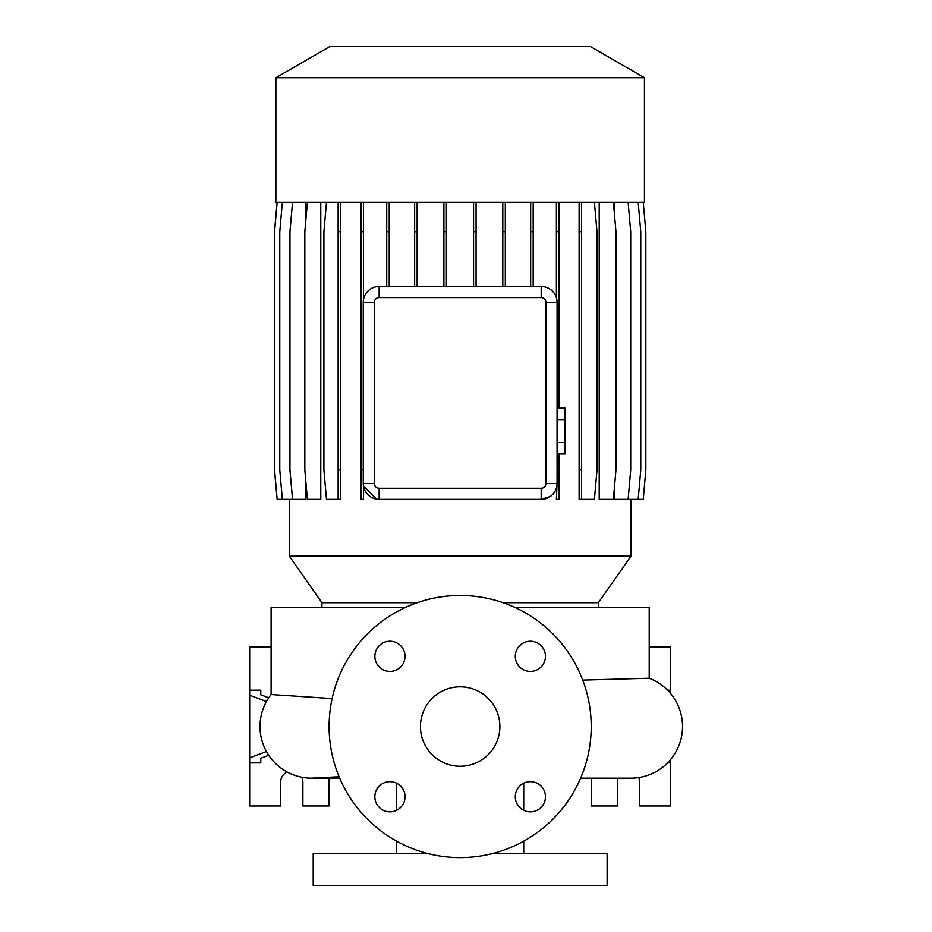 <?xml version="1.0" encoding="UTF-8"?>
<svg xmlns="http://www.w3.org/2000/svg" width="932" height="932" viewBox="0 0 932 932"><rect width="100%" height="100%" fill="white"/><g stroke="black" fill="none" stroke-linecap="round" stroke-linejoin="round"><path stroke-width="1.4" d="M460.163 686.826A39.715 39.715 0 0 0 420.448 726.541A39.715 39.715 0 0 0 460.163 766.255A39.715 39.715 0 0 0 499.878 726.541A39.715 39.715 0 0 0 460.163 686.826M389.96 641.239A15.087 15.087 0 0 0 374.862 656.326A15.087 15.087 0 0 0 389.96 671.424A15.087 15.087 0 0 0 405.047 656.326A15.087 15.087 0 0 0 389.96 641.239M389.96 781.657A15.087 15.087 0 0 0 374.862 796.744A15.087 15.087 0 0 0 389.96 811.842A15.087 15.087 0 0 0 405.047 796.744A15.087 15.087 0 0 0 389.96 781.657M530.378 781.657A15.087 15.087 0 0 0 515.279 796.744A15.087 15.087 0 0 0 530.378 811.842A15.087 15.087 0 0 0 545.465 796.744A15.087 15.087 0 0 0 530.378 781.657M530.378 641.239A15.087 15.087 0 0 0 515.279 656.326A15.087 15.087 0 0 0 530.378 671.424A15.087 15.087 0 0 0 545.465 656.326A15.087 15.087 0 0 0 530.378 641.239M630.941 778.162L580.624 778.162L630.941 778.162A51.633 51.633 0 0 0 649.208 678.251L582.733 680.115M313.327 778.138A51.633 51.633 0 0 1 311.626 778.162A51.633 51.633 -90 0 0 314.457 778.092A51.633 51.633 0 0 1 314.177 778.104M339.097 776.729L311.626 778.162A51.633 51.633 0 0 1 271.119 694.526L332.118 698.557M428.149 853.63L313.21 853.63L313.21 885.4L607.116 885.4L607.116 853.63L492.189 853.63M396.624 783.206L396.624 810.281M396.624 841.165L396.624 853.63M523.714 783.206L523.714 810.281M523.714 841.165L523.714 853.63M649.208 678.251L649.208 607.384L514.767 607.384M405.56 607.384L271.119 607.384L271.119 694.526A51.633 51.633 -90 0 0 311.626 778.162L339.702 778.162M644.443 77.74L590.515 46.6L329.812 46.6L275.884 77.74L275.884 202.291L644.443 202.291L644.443 77.74L275.884 77.74M630.964 499.366L630.964 556.171L598.379 602.713L503.129 602.713M417.198 602.713L321.948 602.713L289.363 556.171L630.964 556.171M321.948 602.713L321.948 607.384M598.379 602.713L598.379 607.384M301.735 777.206A11.126 11.126 0 0 1 302.888 782.134L302.888 805.97L329.101 805.97L329.101 778.162M638.7 777.579A11.126 11.126 0 0 1 639.678 782.134L639.678 805.97L670.656 805.97L670.656 759.522M460.163 857.603A131.062 131.062 0 0 0 591.226 726.541A131.062 131.062 0 0 0 460.163 595.478A131.062 131.062 0 0 0 329.101 726.541A131.062 131.062 0 0 0 460.163 857.603M289.363 499.366L289.363 556.171M628.133 202.291L630.708 231.719L630.708 469.938L628.133 499.366L614.374 499.366L614.374 488.217M614.374 213.428L614.374 202.291M613.396 202.291L615.97 231.719L615.97 469.938L613.396 499.366L599.206 499.366L599.206 202.291M376.47 499.133L363.457 486.015L363.259 483.475L363.259 302.376A15.891 15.891 0 0 1 379.149 286.485L541.189 286.485A15.891 15.891 0 0 1 557.068 302.376L557.068 483.475A15.891 15.891 0 0 1 541.189 499.366L550.393 496.418M307.397 202.291L304.822 231.719L304.822 469.938L307.397 499.366L320.783 499.366L320.783 202.291M292.531 202.291L289.957 231.719L289.957 469.938L292.531 499.366L305.754 499.366L305.754 480.632M305.754 221.012L305.754 202.291M545.942 483.475L545.942 302.376A4.765 4.765 0 0 0 541.189 297.611L379.149 297.611A4.765 4.765 0 0 0 374.384 302.376L374.384 483.475A4.765 4.765 0 0 0 379.149 488.24L541.189 488.24A4.765 4.765 0 0 0 545.942 483.475L557.068 483.475L556.381 499.366L558.874 499.366L558.874 469.938L557.068 469.938M541.189 488.24L541.189 499.366L379.149 499.366A15.891 15.891 0 0 1 363.259 483.475L374.384 483.475M670.656 693.548L670.656 647.099L649.208 647.099M591.226 778.162L591.226 805.97L617.438 805.97L617.438 782.134A11.126 11.126 0 0 1 618.172 778.162M670.656 762.889L667.603 762.889M670.656 690.181L667.603 690.181M260.785 758.287L260.785 762.889L260.785 758.287L268.731 755.281M260.785 694.794L260.785 690.181L260.785 694.794L268.731 697.788M266.435 751.507L249.671 757.844L249.671 805.97L280.649 805.97L280.649 782.134A11.126 11.126 0 0 1 287.173 772.011M249.671 757.844L249.671 647.099L271.119 647.099M260.785 690.181L249.671 690.181M260.785 762.889L249.671 762.889M266.435 701.563L249.671 695.225M557.068 419.586L565.013 419.586L565.013 408.123L557.068 408.123M565.013 419.586L565.013 442.514L557.068 442.514M565.013 442.514L565.013 453.977L557.068 453.977M340.634 202.291L340.634 499.366L326.48 499.366L323.905 469.938L323.905 231.719L326.48 202.291M338.141 202.291L338.141 499.366M340.634 231.719L338.141 231.719M340.634 469.938L338.141 469.938M505.307 202.291L505.307 231.719L502.802 231.719L502.802 286.485M505.307 231.719L505.307 286.485M502.802 202.291L502.802 231.719M363.457 202.291L363.457 299.836M363.457 486.015L363.457 499.366L360.964 499.366L360.964 202.291M363.457 231.719L360.964 231.719M363.259 469.938L360.964 469.938M446.393 202.291L446.393 231.719L443.9 231.719L443.9 286.485M446.393 231.719L446.393 286.485M443.9 202.291L443.9 231.719M277.142 202.291L274.567 231.719L274.567 469.938L277.142 499.366L292.531 499.366M476.077 202.291L476.077 231.719L473.584 231.719L473.584 286.485M476.077 231.719L476.077 286.485M473.584 202.291L473.584 231.719M579.11 202.291L579.11 499.366L594.418 499.366L596.993 469.938L596.993 231.719L594.418 202.291M581.603 202.291L581.603 231.719L579.11 231.719M581.603 231.719L581.603 469.938L579.11 469.938M581.603 469.938L581.603 499.366M643.255 202.291L645.829 231.719L645.829 469.938L643.255 499.366L628.133 499.366M558.874 202.291L558.874 408.123M558.874 453.977L558.874 469.938M556.381 202.291L556.381 297.739M558.874 231.719L556.381 231.719M282.349 202.291L279.775 231.719L279.775 469.938L282.349 499.366M417.152 202.291L417.152 231.719L414.658 231.719L414.658 286.485M417.152 231.719L417.152 286.485M414.658 202.291L414.658 231.719M638.187 202.291L640.762 231.719L640.762 469.938L638.187 499.366M533.186 202.291L533.186 231.719L530.681 231.719L530.681 286.485M533.186 231.719L533.186 286.485M530.681 202.291L530.681 231.719M277.072 202.291L274.497 231.719L274.497 469.938L277.142 499.366M389.227 202.291L389.227 231.719L386.733 231.719L386.733 286.485M389.227 231.719L389.227 286.485M386.733 202.291L386.733 231.719M374.384 302.376L363.259 302.376M379.149 499.366L379.149 488.24M379.149 297.611L379.149 286.485M541.189 297.611L541.189 286.485M545.942 302.376L557.068 302.376"/></g></svg>
